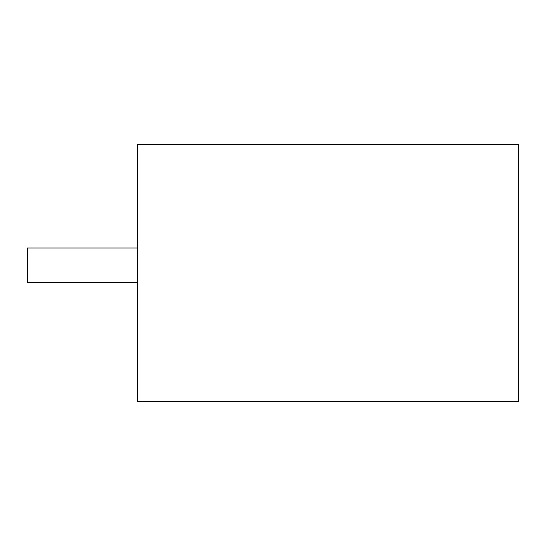 <?xml version="1.0" encoding="UTF-8"?>
<svg xmlns="http://www.w3.org/2000/svg" width="546" height="546" viewBox="0 0 546 546"><rect width="100%" height="100%" fill="white"/><g stroke="black" fill="none" stroke-linecap="round" stroke-linejoin="round"><path stroke-width="0.82" d="M518.7 401.453L137.647 401.453L137.647 144.547L518.7 144.547L518.7 401.453M137.647 248L27.3 248L27.3 282.48L137.647 282.48"/></g></svg>
